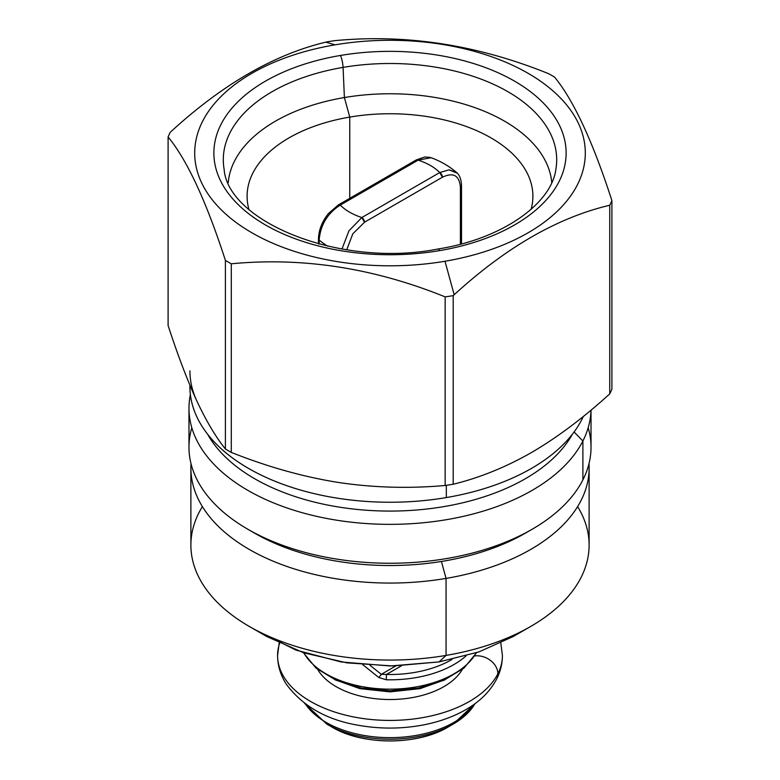 <?xml version="1.0" encoding="UTF-8"?>
<svg xmlns="http://www.w3.org/2000/svg" width="780" height="780" viewBox="0 0 780 780"><rect width="100%" height="100%" fill="white"/><g stroke="black" fill="none" stroke-linecap="round" stroke-linejoin="round"><path stroke-width="1.17" d="M325.816 42.149L326.8 41.896A228.647 132.015 180 0 1 334.854 40.648C406.146 33.833 477.428 44.86 548.71 73.73A228.647 132.015 180 0 1 554.6 77.132C573.7 100.444 592.8 141.599 611.9 200.596A228.647 132.015 180 0 1 609.745 205.247C557.875 217.454 506.025 247.289 454.184 294.743L444.99 261.241A195.302 112.759 0 0 0 577.405 121.3A195.302 112.759 0 0 0 335.01 44.85L325.816 42.149L335.01 44.85A195.302 112.759 0 0 0 202.595 184.792A195.302 112.759 0 0 0 444.99 261.241L454.184 294.743L453.2 295.63A228.647 132.015 180 0 1 445.146 296.878C373.854 268.008 302.572 256.981 231.29 263.796A228.647 132.015 180 0 1 225.4 260.393C206.3 201.386 187.2 160.232 168.1 136.929A228.647 132.015 180 0 1 170.255 132.278C222.124 84.591 273.975 54.541 325.816 42.149C273.975 54.541 222.124 84.581 170.255 132.278A228.647 132.015 0 0 0 168.1 136.929L168.1 325.543L168.1 136.929C187.2 160.232 206.3 201.386 225.4 260.393L225.4 449.007C215.68 436.888 206.125 420.8 196.745 400.754C187.366 380.386 177.82 355.319 168.1 325.543C177.82 355.319 187.366 380.386 196.745 400.754C206.125 420.8 215.68 436.888 225.4 449.007L225.4 260.393A228.647 132.015 0 0 0 231.29 263.796L231.29 452.41A228.647 132.015 180 0 1 225.4 449.007A228.647 132.015 0 0 0 231.29 452.41L231.29 263.796C302.572 256.981 373.854 268.008 445.146 296.878L445.146 485.491C408.866 488.709 373.22 487.685 338.218 482.43C303.215 476.853 267.569 466.849 231.29 452.41C267.569 466.849 303.215 476.853 338.218 482.43C373.22 487.685 408.866 488.709 445.146 485.491L445.146 296.878A228.647 132.015 0 0 0 453.2 295.63L454.184 294.743C506.025 247.289 557.875 217.454 609.745 205.247L609.745 393.871C583.196 418.022 557.105 437.57 531.472 452.536C506.152 466.996 480.392 477.487 454.184 484L453.2 484.253L453.2 295.63L453.2 484.253A228.647 132.015 180 0 1 445.146 485.491A228.647 132.015 0 0 0 453.2 484.253L454.184 484C480.392 477.487 506.152 466.996 531.472 452.536A200.07 115.508 180 0 1 531.297 452.634A200.07 115.508 0 0 0 531.472 452.536C557.105 437.57 583.196 418.022 609.745 393.871L609.745 205.247A228.647 132.015 0 0 0 611.9 200.596L611.9 389.22A228.647 132.015 180 0 1 609.745 393.871A228.647 132.015 0 0 0 611.9 389.22L611.9 200.596C592.8 141.599 573.7 100.444 554.6 77.132A228.647 132.015 0 0 0 548.71 73.73C477.428 44.86 406.146 33.833 334.854 40.648A228.647 132.015 0 0 0 326.8 41.896L325.816 42.149M335.01 44.85A195.302 112.759 180 0 1 577.405 121.3A195.302 112.759 180 0 1 444.99 261.241A195.302 112.759 180 0 1 202.595 184.792A195.302 112.759 180 0 1 335.01 44.85M340.411 55.468A176.134 101.692 0 0 0 220.993 181.672A176.134 101.692 0 0 0 439.589 250.624A176.134 101.692 0 0 0 559.007 124.41A176.134 101.692 0 0 0 340.411 55.468A9.526 2.194 80.4 0 1 343.064 67.392A166.696 96.242 0 0 0 224.123 169.309A166.696 96.242 180 0 1 343.064 67.392A9.526 2.194 -99.6 0 0 340.411 55.468A176.134 101.692 180 0 1 559.007 124.41A176.134 101.692 180 0 1 439.589 250.624A176.134 101.692 180 0 1 220.993 181.672A176.134 101.692 180 0 1 340.411 55.468M224.123 169.309C227.955 221.627 340.226 268.34 437.999 249.005A9.526 2.194 80.4 0 1 439.589 250.624A9.526 2.194 -99.6 0 0 437.999 249.005C503.295 238.7 551.567 203.122 555.877 169.309A166.696 96.242 0 0 0 343.064 67.392L344.399 97.549A161.957 93.512 0 0 0 228.248 182.559A161.957 93.512 180 0 1 344.399 97.549L343.064 67.392A166.696 96.242 180 0 1 555.877 169.309M551.752 182.559A161.957 93.512 0 0 0 344.399 97.549L349.762 117.088A142.906 82.505 0 0 0 248.908 209.352A142.906 82.505 180 0 1 247.094 196.258A142.906 82.505 180 0 1 349.762 117.088L344.399 97.549A161.957 93.512 180 0 1 551.752 182.559M446.326 497.572A200.07 115.508 180 0 1 189.93 386.734L189.93 385.252A200.07 115.508 0 0 0 446.326 497.572L446.326 485.326L446.326 497.572A200.07 115.508 0 0 0 583.333 416.452A200.07 115.508 180 0 1 446.326 497.572M189.93 370.851A200.07 115.508 0 0 0 196.745 400.754M531.092 209.352A142.906 82.505 0 0 0 349.762 117.088L349.762 198.325L349.762 117.088A142.906 82.505 180 0 1 532.906 196.258A142.906 82.505 180 0 1 531.092 209.352M572.383 434.216A191.5 110.555 180 0 1 390 511.075A191.5 110.555 180 0 1 207.617 434.216A191.5 110.555 0 0 0 390 511.075A191.5 110.555 0 0 0 572.383 434.216M590.996 410.153A201.025 116.064 180 0 1 582.894 440.973L574.08 431.983L582.894 440.973A201.025 116.064 180 0 1 349.664 521.995A201.025 116.064 180 0 1 190.388 394.563A201.025 116.064 0 0 0 188.974 408.301A201.025 116.064 0 0 0 361.413 523.175A201.025 116.064 0 0 0 582.894 440.973A201.025 116.064 0 0 0 590.996 410.153M591.025 410.134L591.025 447.194A201.025 116.064 180 0 1 582.894 479.866L582.894 440.973L582.894 479.866A201.025 116.064 180 0 1 361.413 562.068A201.025 116.064 180 0 1 188.974 447.194L188.974 408.301M191.822 427.742A201.025 116.064 0 0 0 247.855 529.259A201.025 116.064 0 0 0 532.145 529.259A201.025 116.064 0 0 0 582.894 479.866A201.025 116.064 0 0 0 588.178 427.742M251.306 531.2A191.5 110.555 0 0 0 528.694 531.2A191.5 110.555 180 0 1 525.408 533.149A191.5 110.555 180 0 1 254.592 533.149L247.855 529.259M441.412 561.473L446.062 578.409A199.114 114.962 180 0 1 191.022 463.72A199.114 114.962 0 0 0 190.886 468.098A199.114 114.962 0 0 0 446.062 578.409L441.412 561.473M589.115 468.098L589.115 545.103A199.114 114.962 180 0 1 446.062 655.414L446.062 578.409A199.114 114.962 0 0 0 589.115 468.098A199.114 114.962 0 0 0 588.978 463.72A199.114 114.962 180 0 1 446.062 578.409L446.062 655.414A199.114 114.962 180 0 1 190.886 545.103L190.886 468.098M202.381 506.6A199.114 114.962 0 0 0 249.2 626.389A199.114 114.962 0 0 0 446.062 655.414L439.081 661.918L393.081 665.974L346.866 662.854L303.722 652.792L266.721 636.5L249.2 626.389M530.8 626.389L513.279 636.5L478.949 651.895L439.081 661.918L446.062 655.414A199.114 114.962 0 0 0 530.8 626.389A199.114 114.962 0 0 0 577.619 506.6M457.246 173.179L449.017 169.835L439.735 172.555A3.812 2.203 60 0 1 442.426 177.226L364.514 222.212L352.814 233.815L346.739 249.766L352.814 233.815L364.514 222.212L442.426 177.226C453.287 172.048 459.274 175.334 460.395 187.083C459.274 175.334 453.287 172.048 442.426 177.226L439.735 172.555L449.017 169.835L456.427 172.39C459.517 174.778 461.214 179.147 461.516 185.523L460.395 187.083L460.395 244.198L460.395 187.083A3.812 2.203 0 0 0 461.516 185.523A3.812 2.203 0 0 0 461.516 185.484M431.125 157.706L418.177 160.114A57.164 33.004 180 0 1 439.735 172.555L361.822 217.542L348.933 230.831L341.991 249.005L348.933 230.831L361.822 217.542L364.514 222.212A3.812 2.203 -120 0 0 361.822 217.542L439.735 172.555A57.164 33.004 0 0 0 418.177 160.114L431.125 157.706C440.758 161.275 449.192 166.169 456.427 172.38L457.255 173.199M418.177 160.114L416.276 159.929A3.812 2.203 60 0 1 418.177 160.114L340.265 205.091L418.177 160.114M361.822 217.542A57.164 33.004 180 0 1 340.265 205.091A57.164 33.004 0 0 0 361.822 217.542M416.276 159.929L338.364 204.906L340.265 205.091C327.483 213.33 320.444 224.981 319.147 240.045L319.147 244.082L319.147 240.045A85.742 49.501 0 0 0 327.707 246.178A85.742 49.501 180 0 1 319.147 240.045C320.444 224.981 327.473 213.33 340.265 205.091A3.812 2.203 -120 0 0 338.364 204.906A3.812 2.203 -120 0 0 338.315 204.935M319.147 240.045L318.484 238.807A3.812 2.203 0 0 0 319.147 240.045M318.484 238.768A3.812 2.203 0 0 0 318.484 238.807C318.796 229.837 322.13 221.403 328.477 213.496L338.364 204.906M303.8 652.821A90.509 52.25 0 0 0 390 689.149A90.509 52.25 0 0 0 476.2 652.821A90.509 52.25 180 0 1 390 689.149A90.509 52.25 180 0 1 303.8 652.821M476.599 652.694A3.812 2.983 26.9 0 1 476.59 652.714A3.812 2.983 -153.1 0 0 476.599 652.694L463.973 668.099L443.918 680.267L418.402 688.067L389.981 690.758L361.569 688.067L336.053 680.258L316.007 668.08L303.401 652.694M362.856 664.755L378.934 677.596L386.295 679.77A90.509 52.25 0 0 0 466.031 655.912A90.509 52.25 180 0 1 386.295 679.77L386.451 674.456A86.697 50.056 0 0 0 452.078 659.392A86.697 50.056 180 0 1 386.451 674.456L386.295 679.77L378.934 677.596L362.856 664.755M380.728 675.353L381.313 674.32L386.451 674.456L401.505 665.769L386.383 674.466M381.313 674.32L395.831 665.935L381.313 674.32L370.042 665.32L381.313 674.32L378.934 677.596M474.601 703.95A90.509 52.25 180 0 1 390 737.646A90.509 52.25 180 0 1 305.399 703.95A90.509 52.25 0 0 0 390 737.646A90.509 52.25 0 0 0 474.601 703.95M475.41 703.355L453.209 724.084A89.388 51.607 180 0 1 326.791 724.084A89.388 51.607 0 0 0 453.209 724.084A89.388 51.607 0 0 0 474.903 703.736M450.518 725.575A82.095 47.395 180 0 1 448.052 727.058A82.095 47.395 180 0 1 331.948 727.058A82.095 47.395 0 0 0 448.052 727.058A82.095 47.395 0 0 0 450.518 725.575M258.541 631.449L296.029 650.111L341.084 661.947L390.088 665.983L439.081 661.918M279.61 643.237A112.417 64.906 0 0 0 277.582 655.522C277.67 665.681 280.556 675.197 286.231 684.079C302.835 706.543 327.395 720.359 359.911 725.527C380.026 728.929 400.13 728.92 420.235 725.507C435.932 722.777 450.05 718.087 462.598 711.448C478.208 703.199 489.557 692.396 496.645 679.048A18.106 14.186 -153.1 0 0 497.874 673.793A18.106 14.186 26.9 0 1 496.645 679.048C500.448 671.57 502.378 663.721 502.417 655.522A112.417 64.906 180 0 1 497.874 673.793A18.106 14.186 -153.1 0 0 474.767 655.931A18.106 14.186 26.9 0 1 497.874 673.793A112.417 64.906 180 0 1 374.01 719.764A112.417 64.906 180 0 1 277.582 655.522A112.417 64.906 0 0 0 374.01 719.764A112.417 64.906 0 0 0 497.874 673.793A112.417 64.906 0 0 0 502.417 655.522L500.828 643.032M462.277 669.484A76.216 44.002 180 0 1 390 699.524A76.216 44.002 180 0 1 317.723 669.484M525.408 533.149L532.145 529.259M461.516 185.523L461.516 243.906M416.325 159.9L424.856 156.975L430.18 157.414M318.484 243.906L318.484 238.807M304.59 703.355L326.791 724.084L331.948 727.058C362.388 745.514 417.612 745.514 448.052 727.058L453.209 724.084M277.582 655.522L279.172 643.032M334.786 679.682L359.911 688.642L390 691.87L420.089 688.642L445.214 679.682"/></g></svg>
